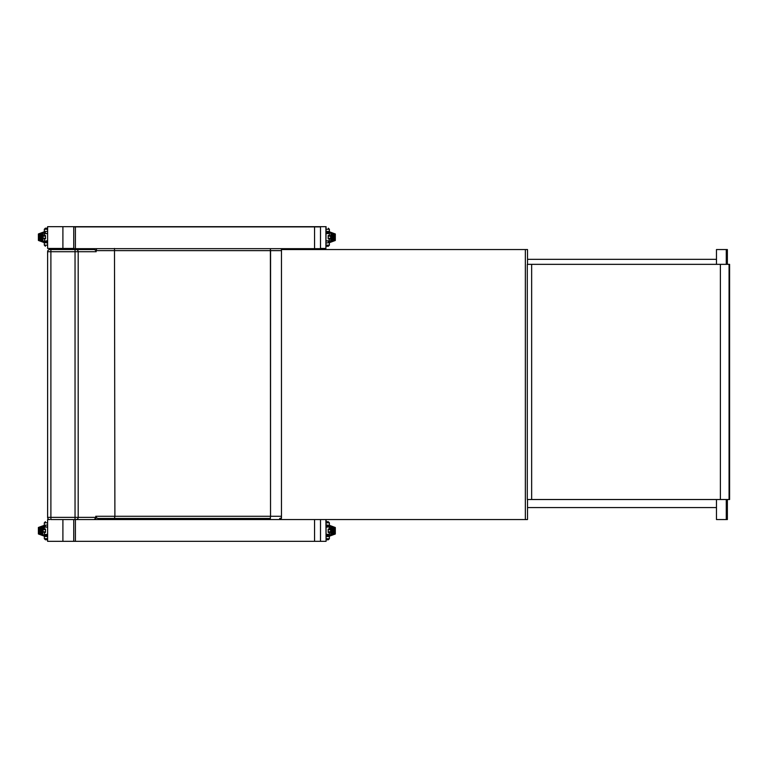 <?xml version="1.0" encoding="UTF-8"?>
<svg xmlns="http://www.w3.org/2000/svg" width="768" height="768" viewBox="0 0 768 768"><rect width="100%" height="100%" fill="white"/><g stroke="black" fill="none" stroke-linecap="round" stroke-linejoin="round"><path stroke-width="1.15" d="M47.616 541.325L47.616 519.552L47.616 541.325L73.805 541.325M96.173 517.373L78.192 517.373A2.179 2.093 90 0 1 76.09 519.552L50.89 519.552L50.89 517.373L47.616 517.373L47.616 251.722L50.89 251.722L50.89 249.542L94.118 249.542L49.795 249.542A2.179 2.179 0 0 0 47.616 251.722L47.616 517.373A2.179 2.179 0 0 0 49.795 519.552L47.616 519.552M326.083 519.552L326.083 541.325L325.91 519.552L320.506 519.552L525.35 519.552L525.35 249.542L527.52 249.542L527.52 264.346M325.91 541.325L73.738 541.325L73.738 519.552M47.616 248.448L47.616 226.675L47.616 248.448L73.738 248.448M325.91 226.675L325.91 248.448L326.083 226.675L47.616 226.675M325.91 248.448L320.506 248.448M76.09 519.552L94.08 519.552A2.179 2.093 90 0 0 96.163 517.565L97.93 518.458L114.49 518.458L114.893 516.278L95.741 516.278M114.49 518.458L270.422 518.458M281.472 516.278L270.566 516.278L270.269 518.458L270.528 516.278L114.893 516.278L114.49 248.448M270.355 248.669L270.528 250.627L95.741 250.627L96.97 248.669M727.363 499.517L727.363 519.552L726.278 519.552L726.278 499.517M726.278 264.346L726.278 249.542L727.363 249.542L727.363 264.346M726.278 249.542L716.477 249.542L716.477 264.346M726.278 519.552L716.477 519.552L716.477 499.517M280.618 518.458A2.179 2.17 -90 0 0 281.472 518.285L281.472 249.542L525.35 249.542M527.52 499.517L527.52 519.552L525.35 519.552M720.384 499.517L531.648 499.517L531.648 264.346L720.384 264.346L720.384 499.517L729.072 499.517L729.072 264.346L720.384 264.346M531.648 264.346L527.29 264.346L527.29 499.517L531.648 499.517M527.29 499.517L527.29 264.346M729.072 264.346L729.6 264.346L729.6 499.517L729.072 499.517M75.398 541.325L75.398 519.552L320.506 519.552L320.506 541.325M73.805 226.896L320.506 226.896L320.506 248.669L73.805 248.669M326.083 536.525L329.386 536.525L329.386 538.704L328.301 539.789L326.179 539.789M329.328 536.189L328.301 535.43L326.179 535.43M329.645 529.123L330.643 529.622L330.71 526.848L329.309 525.37L329.645 529.123L328.176 529.075L328.176 532.426L329.299 532.426L328.186 532.387M330.643 529.622L330.643 531.878L329.309 532.387L329.395 536.189L330.71 534.653L330.643 531.878M329.395 536.189L335.29 534.019L334.531 533.251L330.71 534.653M329.395 525.312L335.309 527.52L334.531 528.259L334.531 533.251M330.71 526.896L330.71 534.605M332.467 533.914L332.39 527.472L332.208 533.914M333.955 533.462L333.955 528.048L333.773 533.338M333.178 533.75L333.178 527.76L332.995 533.626M331.613 534.326L331.613 527.184L331.43 534.202M326.083 526.944L329.078 526.944L326.083 526.944M326.083 534.566L329.299 534.346L326.083 534.346M326.083 522.806L329.386 522.806L329.386 524.986L328.301 526.07L326.179 526.07M329.386 522.806L328.301 521.712L326.179 521.712M326.083 524.986L329.328 525.312M47.616 524.957L44.371 525.293M45.408 521.693L44.323 522.778L44.323 524.957L45.408 526.042M43.056 531.85L43.056 526.992L43.056 531.85L44.371 532.358M44.438 532.397L45.533 532.397L45.533 529.046L43.056 529.603M44.39 532.358L44.314 536.16L38.4 533.962L38.4 527.491L39.178 528.23L42.989 526.819L44.314 525.293L44.064 529.094M38.4 533.962L39.178 533.222L39.178 528.23M44.314 536.16L42.989 534.624L39.178 533.222M41.318 527.443L41.318 534.01L41.491 527.568M39.754 528.019L39.754 533.434L39.926 528.144M40.531 527.731L40.531 533.722L40.714 527.856M42.096 527.155L42.096 534.298L42.278 527.28M47.002 534.538L47.616 534.538M47.002 526.915L44.41 527.136L47.616 527.136M44.477 532.358L45.533 532.368M45.533 532.397L45.523 529.066M45.533 529.046L44.41 529.046L45.523 529.094M47.616 535.402L45.408 535.402L47.616 535.402M47.616 538.675L44.323 538.675L45.408 539.76L47.616 539.76M44.323 538.675L44.371 536.16M47.616 536.496L44.323 536.496L45.408 535.402M326.083 246.269L328.301 246.269L329.386 245.174L326.083 245.174M326.083 242.995L329.328 242.659M329.386 245.174L329.386 242.995L328.301 241.91M330.643 236.102L329.309 235.594L329.395 231.792L330.71 233.328L334.531 234.73L334.531 239.722L330.71 241.133L329.309 242.611L329.309 238.858L328.176 238.858L330.643 238.349L330.912 233.491L330.643 238.349M329.395 242.669L335.29 240.49L334.531 239.722M329.395 231.792L335.29 233.962L334.531 234.73M332.467 240.384L332.39 233.942L332.208 240.384M333.955 239.933L333.955 234.518L333.773 239.808M333.178 240.221L333.178 234.23L332.995 240.096M331.613 240.797L331.613 233.654L331.43 240.672M326.707 233.414L326.083 233.414M326.083 241.037L329.299 240.826L326.083 240.826M329.222 238.858L328.176 238.906L328.176 235.584L329.299 235.555L328.186 235.565M326.083 232.55L328.301 232.55L329.328 231.792M326.083 229.277L329.386 229.277L328.301 228.192M329.386 229.277L329.386 231.456L326.083 231.456M47.616 231.427L44.323 231.427L44.323 229.248L45.408 228.163L47.53 228.163M45.408 232.522L44.371 231.763M43.056 238.33L42.797 233.462L43.056 238.33L45.533 238.877L45.523 235.546M44.371 235.565L43.056 236.074M44.39 238.838L44.314 242.64L38.4 240.432L38.4 233.971L39.178 234.701L42.989 233.299L44.314 231.763L44.064 235.565M38.4 240.432L39.178 239.693L39.178 234.701M44.314 242.64L42.989 241.104L39.178 239.693M41.318 233.914L41.318 240.48L41.491 234.038M39.754 234.49L39.754 239.904L39.926 234.614M40.531 234.202L40.531 240.192L40.714 234.326M42.096 233.626L42.096 240.768L42.278 233.75M47.002 241.008L47.616 241.008M47.616 233.386L44.41 233.606L47.616 233.606M47.616 245.146L44.323 245.146L44.323 242.966L45.408 241.882L47.53 241.882M44.323 245.146L45.408 246.24M47.616 242.966L44.371 242.64M527.52 259.344L716.477 259.344M716.477 507.571L527.52 507.571M62.899 519.552L62.899 541.325M62.899 226.675L62.899 248.448M281.472 250.627L270.566 250.627L270.528 516.278L270.394 248.669M279.658 518.458A2.179 2.17 -90 0 0 281.472 517.488M281.539 249.542A2.179 2.17 -90 0 0 280.608 248.669M282.499 249.542A2.179 2.17 -90 0 0 281.558 248.669L282.518 249.542M94.08 249.542A2.179 2.093 90 0 1 95.75 250.416M76.09 249.542A2.179 2.093 90 0 1 78.192 251.722L96.173 251.722M75.043 249.542L75.043 251.722L50.89 251.722L50.89 517.373L75.043 517.373L75.043 519.552M75.043 251.722L78.192 251.722L78.192 517.373L75.043 517.373L75.043 251.722M314.554 519.552L314.554 541.325M314.554 226.896L314.554 248.669M75.398 226.896L75.398 248.669M329.386 538.704L326.083 538.704M328.186 529.68L330.643 529.68M330.643 531.83L328.186 531.83M330.71 526.848L334.531 528.259M326.083 527.155L329.078 526.944M328.176 529.075L328.176 532.426M44.323 522.778L47.616 522.778M45.523 531.802L43.056 531.802M43.056 529.651L45.523 529.651M42.797 526.992L42.797 534.461M47.616 534.317L44.63 534.538M328.186 236.15L330.643 236.15M330.643 238.301L328.186 238.301M330.912 233.491L330.643 240.96M326.083 233.635L329.078 233.414M328.176 235.555L328.176 238.906M44.323 229.248L47.616 229.248M45.523 238.272L43.056 238.272M43.056 236.122L45.523 236.122M42.797 233.462L42.797 240.941M47.616 240.797L44.63 241.008M44.438 235.565L45.533 235.526L45.533 238.877M44.438 238.877L44.41 240.797M281.472 518.294L280.637 518.458M95.77 250.301L94.118 249.542M96.298 517.373L94.118 519.552M73.738 248.669L73.738 226.896M335.309 527.52L335.309 533.99M332.39 534.038L332.39 527.472M334.042 533.338L334.042 528.173M333.254 533.626L333.254 527.885M331.69 534.202L331.69 527.309M330.912 527.021L330.912 534.49M329.299 534.346L329.299 532.426M329.299 529.075L329.299 527.155M38.419 527.462L44.314 525.293M39.667 528.144L39.667 533.309M40.454 527.856L40.454 533.597M41.232 527.568L41.232 533.885M42.019 527.28L42.019 534.173M44.41 534.317L44.458 532.358M44.41 527.136L44.41 529.046M335.309 233.99L335.309 240.461M332.39 240.509L332.39 233.942M334.042 239.808L334.042 234.643M333.254 240.096L333.254 234.355M331.69 240.672L331.69 233.779M329.299 240.826L329.299 238.906M329.299 235.555L329.299 233.635M38.419 233.942L44.314 231.763M39.667 234.614L39.667 239.779M40.454 234.326L40.454 240.067M41.232 234.038L41.232 240.355M42.019 233.75L42.019 240.643M44.41 233.606L44.41 235.526"/></g></svg>
